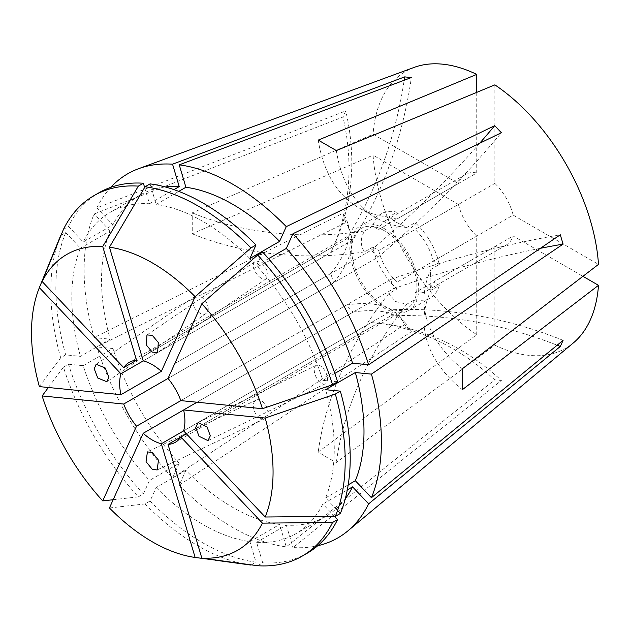 <?xml version="1.0" encoding="UTF-8"?>
<svg xmlns="http://www.w3.org/2000/svg" width="630" height="630" viewBox="0 0 630 630"><rect width="100%" height="100%" fill="white"/><g stroke="black" fill="none" stroke-linecap="round" stroke-linejoin="round"><path stroke-width="0.47" stroke-dasharray="3.15 2.36" d="M259.985 418.029A10.253 6.41 64.5 0 1 253.63 408.555A10.253 6.41 64.5 0 1 256.213 400.066A10.253 6.41 64.5 0 1 261.253 400.617A10.253 6.41 64.5 0 1 267.608 410.091A10.253 6.41 64.5 0 1 265.033 418.58A10.253 6.41 64.5 0 1 259.985 418.029M208.246 308.802A10.253 6.41 55.5 0 1 206.199 313.449A10.253 6.41 55.5 0 1 197.56 311.433A10.253 6.41 55.5 0 1 192.536 301.195A10.253 6.41 55.5 0 1 194.576 296.549A10.253 6.41 55.5 0 1 203.222 298.565A10.253 6.41 55.5 0 1 208.246 308.802M261.253 278.2A10.253 5.379 55.8 0 1 254.229 269.593A10.253 5.379 55.8 0 1 254.866 261.741A10.253 5.379 55.8 0 1 259.985 262.253A10.253 5.379 55.8 0 1 267.01 270.861A10.253 5.379 55.8 0 1 266.38 278.712A10.253 5.379 55.8 0 1 261.253 278.2M327.442 379.079A10.253 5.379 64.2 0 1 325.324 383.772A10.253 5.379 64.2 0 1 318.205 380.394A10.253 5.379 64.2 0 1 314.26 370.015A10.253 5.379 64.2 0 1 316.378 365.321A10.253 5.379 64.2 0 1 323.497 368.7A10.253 5.379 64.2 0 1 327.442 379.079M372.818 226.17L364.526 230.95C360.202 238.542 360.202 245.519 364.526 251.882L372.818 247.102A48.707 28.122 -120 0 0 396.979 288.95L388.686 293.738L395.695 301.557L406.815 304.195L415.099 299.415A48.707 28.122 -120 0 0 430.392 297.998A48.707 28.122 -120 0 0 439.267 285.461L430.975 290.249C429.857 285.776 429.857 278.799 430.975 269.317L439.267 264.537A48.707 28.122 -120 0 0 415.099 222.681L406.815 227.469L395.695 222.02L388.686 217.004L396.979 212.216A48.707 28.122 -120 0 0 381.685 213.641A48.707 28.122 -120 0 0 372.818 226.17L378.685 229.556L458.435 183.511L373.086 134.237L192.252 212.853L192.252 233.777L373.086 155.169A159.91 92.326 -120 0 0 476.729 334.68L318.229 451.986L327.238 457.608L336.357 462.452L494.857 345.145A159.91 92.326 -120 0 0 573.292 342.98M384.292 228.611A48.707 28.122 -120 0 0 359.935 226.194A48.707 28.122 -120 0 0 352.469 265.222A48.707 28.122 -120 0 0 384.292 308.141A48.707 28.122 -120 0 0 408.642 310.551A48.707 28.122 -120 0 0 416.107 271.522A48.707 28.122 -120 0 0 384.292 228.611M197.025 402.224L393.498 288.784L390.726 279.452L180.849 400.625L346.398 305.046L353.099 312.11L183.621 409.957M377.913 257.26L371.22 250.189L174.738 363.628L330.813 273.514L333.593 282.854L168.037 378.433L377.913 257.26A336.31 105.084 136.6 0 0 501.393 132.733M353.099 239.731L346.398 239.061L142.073 357.037L333.593 246.464L330.813 252.598L143.223 360.903L353.099 239.731A336.31 253.693 95.7 0 0 411.366 77.553M384.292 230.698A46.14 26.641 -120 0 0 361.218 228.414A46.14 26.641 -120 0 0 354.147 265.387A46.14 26.641 -120 0 0 384.292 306.046A46.14 26.641 -120 0 0 407.358 308.33A46.14 26.641 -120 0 0 414.43 271.357A46.14 26.641 -120 0 0 384.292 230.698M109.431 507.977L145.05 503.913L150.074 501.015L156.185 487.518L185.905 470.358A185.59 107.147 -120 0 0 232.761 507.394A185.59 107.147 -120 0 0 279.61 524.451L286.272 546.872L494.692 379.819L501.393 380.481L292.974 547.533A210.2 121.362 -120 0 0 317.74 545.73M156.185 487.518A185.59 107.147 -120 0 0 203.033 524.554A185.59 107.147 -120 0 0 249.882 541.619L279.61 524.451M150.074 501.015A208.144 120.172 -120 0 0 203.033 542.973A208.144 120.172 -120 0 0 255.993 562.165L249.882 541.619M145.05 503.913A208.144 120.172 -120 0 0 198.009 545.871A208.144 120.172 -120 0 0 250.519 565.008M185.905 470.358L179.243 485.084A210.2 121.362 -120 0 0 232.761 527.483A210.2 121.362 -120 0 0 286.272 546.872M414.178 67.386A159.91 92.326 -120 0 0 373.086 134.237M179.243 485.084L411.366 331.711L404.673 324.639L172.549 478.012A210.2 121.362 -120 0 1 96.87 346.933L345.752 222.595L342.98 213.255L94.091 337.593A210.2 121.362 -120 0 1 94.091 214.011L342.98 117.038L345.752 110.912L96.87 207.876A210.2 121.362 -120 0 1 110.817 187.323M60.511 235.904A208.144 120.172 -120 0 0 60.685 357.793L65.709 354.887L80.451 356.352L110.179 339.184L94.091 337.593M39.359 386.607L60.685 357.793M48.376 387.497L63.457 367.125A208.144 120.172 -120 0 0 138.348 496.842L143.38 493.944L149.483 480.446L179.211 463.286L172.549 478.012M113.164 499.716L138.348 496.842M61.031 235.289L65.709 232.588A208.144 120.172 -120 0 0 65.709 354.887M63.457 367.125L68.481 364.227A208.144 120.172 -120 0 0 143.38 493.944M251.315 564.866L255.993 562.165M257.662 565.732L262.686 562.826A208.144 120.172 -120 0 0 307.101 553.282M65.709 232.588L80.451 248.149A185.59 107.147 -120 0 0 80.451 356.352M68.481 364.227L83.223 365.683A185.59 107.147 -120 0 0 149.483 480.446M262.686 562.826L256.583 542.28A185.59 107.147 -120 0 0 295.824 533.744A185.59 107.147 -120 0 0 322.836 504.024L347.311 489.896M334.53 516.364L322.836 504.024M340.357 513.458L325.615 497.889A185.59 107.147 -120 0 0 325.615 389.694M337.578 381.819L322.836 380.355A185.59 107.147 -120 0 0 256.583 265.6L268.561 258.678M262.686 252.102L256.583 265.6M249.882 258.528A185.59 107.147 -120 0 0 156.185 204.427L178.762 191.386M150.074 183.881L156.185 204.427M80.451 248.149L110.179 230.989A185.59 107.147 -120 0 0 110.179 339.184M83.223 365.683L112.951 348.524A185.59 107.147 -120 0 0 179.211 463.286M256.583 542.28L286.311 525.121A185.59 107.147 -120 0 0 325.552 516.584A185.59 107.147 -120 0 0 345.272 498.81M325.615 497.889L348.201 484.856M322.836 380.355L334.821 373.44M110.179 230.989L94.091 214.011M112.951 348.524L96.87 346.933M286.311 525.121L292.974 547.533M186.401 433.81L390.726 315.843L393.498 309.708L183.621 430.881L371.22 322.576A336.31 253.693 -84.3 0 1 373.204 322.757A336.31 253.693 -84.3 0 1 494.692 379.819M371.22 322.576L377.913 323.237L180.849 437.015M63.457 229.359L68.481 226.453L83.223 242.014L112.951 224.855L96.87 207.876M98.957 192.764A208.144 120.172 -120 0 0 68.481 226.453M144.64 187.472L149.483 203.766A185.59 107.147 -120 0 0 110.242 212.302A185.59 107.147 -120 0 0 83.223 242.014M149.483 203.766L173.959 189.638M165.218 186.945A185.59 107.147 -120 0 0 139.962 195.135A185.59 107.147 -120 0 0 112.951 224.855M372.818 247.102L378.685 250.488L458.435 204.443A40.761 23.53 -120 0 0 476.729 236.132L476.729 334.68M458.435 204.443L373.086 155.169M378.685 250.488A40.761 23.53 -120 0 0 396.979 282.177L476.729 236.132M396.979 288.95L396.979 282.177M396.979 212.216L396.979 218.996L476.729 172.951A40.761 23.53 -120 0 0 465.412 174.478A40.761 23.53 -120 0 0 458.435 183.511M476.729 172.951L476.729 92.374M396.979 218.996A40.761 23.53 -120 0 0 385.662 220.516A40.761 23.53 -120 0 0 378.685 229.556M439.267 264.537L433.401 261.143L513.151 215.098A40.761 23.53 -120 0 0 494.857 183.417L494.857 84.861M513.151 215.098L598.5 264.38M433.401 261.143A40.761 23.53 -120 0 0 415.099 229.462L494.857 183.417M415.099 222.681L415.099 229.462M415.099 299.415L415.099 292.643L494.857 246.598L494.857 345.145M494.857 246.598A40.761 23.53 -120 0 0 506.173 245.07A40.761 23.53 -120 0 0 513.151 236.03L582.931 276.318M415.099 292.643A40.761 23.53 -120 0 0 426.416 291.115A40.761 23.53 -120 0 0 433.401 282.075L513.151 236.03M439.267 285.461L433.401 282.075M430.975 269.317A205.065 118.393 0 0 0 424.029 299.88A205.065 118.393 0 0 0 462.333 368.786M430.975 290.249A205.065 118.393 0 0 0 424.029 320.812A205.065 118.393 0 0 0 462.333 389.71M388.686 217.004A205.065 118.401 -60 0 1 358.753 207.743A205.065 118.401 -60 0 1 318.229 140.112M406.815 227.469A205.065 118.401 -60 0 1 376.874 218.208A205.065 118.401 -60 0 1 336.357 150.578M364.526 251.882A205.065 118.393 180 0 1 192.252 233.777M364.526 230.95A205.065 118.393 180 0 1 192.252 212.853M406.815 304.195A205.065 118.401 120 0 0 336.357 462.452M388.686 293.738A205.065 118.401 120 0 0 318.229 451.986M346.398 239.061A336.31 253.693 95.7 0 0 404.176 80.254M371.22 250.189A336.31 105.084 136.6 0 0 479.69 143.246M390.726 279.452A336.31 105.084 163.4 0 1 560.306 234.785M393.498 288.784A336.31 105.084 163.4 0 1 540.359 248.314M393.498 309.708A336.31 253.693 -155.7 0 1 563.086 340.334M390.726 315.843A336.31 253.693 -155.7 0 1 557.148 345.209M377.913 323.237A336.31 253.693 -84.3 0 1 379.906 323.426A336.31 253.693 -84.3 0 1 501.393 380.481M353.099 312.11A336.31 105.084 -43.4 0 1 405.342 322.875A336.31 105.084 -43.4 0 1 411.366 331.711M346.398 305.046A336.31 105.084 -43.4 0 1 398.64 315.811A336.31 105.084 -43.4 0 1 404.673 324.639M333.593 282.854A336.31 105.084 -16.6 0 0 350.39 232.226A336.31 105.084 -16.6 0 0 345.752 222.595M330.813 273.514A336.31 105.084 -16.6 0 0 347.61 222.886A336.31 105.084 -16.6 0 0 342.98 213.255M333.593 246.464A336.31 253.693 24.3 0 0 334.42 244.645A336.31 253.693 24.3 0 0 345.752 110.912M330.813 252.598A336.31 253.693 24.3 0 0 331.648 250.779A336.31 253.693 24.3 0 0 342.98 117.038M256.213 400.066L147.404 451.891M206.199 313.449L106.911 381.764M254.866 261.741L146.955 334.947M325.324 383.772L207.971 440.63M381.685 213.641L359.935 226.194M361.218 228.414L129.213 362.368M325.552 516.584L295.824 533.744M407.358 308.33L175.353 442.284M139.962 195.135L110.242 212.302M430.392 297.998L408.642 310.551M465.412 174.478L385.662 220.516M506.173 245.07L426.416 291.115M424.029 320.812L424.029 299.88M316.378 365.321L198.096 422.62M376.874 218.208L358.753 207.743M266.38 278.712L157.61 352.493M194.576 296.549L96.146 364.282M265.033 418.58L157.154 469.964M379.906 323.426L373.204 322.757M405.342 322.875L398.64 315.811M350.39 232.226L347.61 222.886M331.648 250.779L334.42 244.645"/><path stroke-width="0.94" d="M152.279 469.334L146.073 461.695L147.404 451.891L152.279 452.521L158.484 460.16L157.154 469.964L152.279 469.334M108.809 377.22L106.911 381.764L97.76 378.016L94.248 368.818L96.146 364.282L105.297 368.03L108.809 377.22M152.279 352.123L146.262 344.925L146.955 334.947L152.279 335.317L158.303 342.515L157.61 352.493L152.279 352.123M210.31 435.826L207.971 440.63L198.978 436.236L195.757 427.423L198.096 422.62L207.089 427.014L210.31 435.826M197.025 402.224L143.223 433.283A46.14 26.641 -120 0 0 152.279 440A46.14 26.641 -120 0 0 161.343 443.748L195.135 557.456L251.315 564.866M136.521 426.211A46.14 26.641 -120 0 1 123.708 404.027L168.037 378.433A46.14 26.641 -120 0 1 180.849 400.625L136.521 426.211L102.729 500.905L113.164 499.716M120.936 394.687A46.14 26.641 -120 0 1 120.936 373.763L143.223 360.903A46.14 26.641 -120 0 1 152.279 364.652A46.14 26.641 -120 0 1 161.343 371.361L120.936 394.687L39.359 386.607A170.809 98.619 -120 0 1 39.359 287.65L60.685 235.494A208.144 120.172 -120 0 0 60.511 235.904L47.022 268.9M123.708 367.636A46.14 26.641 -120 0 1 129.213 362.368A46.14 26.641 -120 0 1 136.521 360.234L123.708 367.636L42.131 281.516L63.457 229.359A208.144 120.172 -120 0 1 93.933 195.662A208.144 120.172 -120 0 1 138.348 186.118L143.38 183.22A208.144 120.172 -120 0 0 98.957 192.764L93.933 195.662M161.343 371.361L195.135 296.667A170.809 98.619 -120 0 0 152.279 262.86A170.809 98.619 -120 0 0 109.431 247.188L145.05 186.779L150.074 183.881A208.144 120.172 -120 0 1 255.993 245.031L249.882 258.528L279.61 241.361A185.59 107.147 -120 0 0 185.905 187.268L179.243 164.847L411.366 77.553L404.673 76.891L172.549 164.186A210.2 121.362 -120 0 0 138.624 168.69A210.2 121.362 -120 0 0 110.817 187.323M195.135 296.667L250.96 247.929A208.144 120.172 -120 0 0 198.009 205.971A208.144 120.172 -120 0 0 145.05 186.779M476.729 92.374L476.729 74.395L318.229 140.112L336.357 150.578L494.857 84.861A159.91 92.326 -120 0 1 598.5 264.38L462.333 368.786L462.333 389.71L598.5 285.311A159.91 92.326 -120 0 1 573.292 342.98L347.784 530.964A210.2 121.362 -120 0 0 368.652 503.842L560.306 346.468L563.086 340.334L371.424 497.708A210.2 121.362 -120 0 0 371.424 374.125L563.086 244.117L560.306 234.785L368.652 364.786A210.2 121.362 -120 0 0 292.974 233.706L501.393 132.733L494.692 125.661L286.272 226.635A210.2 121.362 -120 0 0 232.761 184.236A210.2 121.362 -120 0 0 179.243 164.847M317.74 545.73A210.2 121.362 -120 0 0 347.784 530.964M476.729 74.395A159.91 92.326 -120 0 0 414.178 67.386L138.624 168.69M123.708 404.027L42.131 395.947A170.809 98.619 -120 0 0 102.729 500.905M42.131 395.947L48.376 387.497M143.223 433.283L109.431 507.977A170.809 98.619 -120 0 0 195.135 557.456M215.058 560.172L250.519 565.008A208.144 120.172 -120 0 0 250.96 565.063M186.401 433.81L168.037 444.41L201.828 558.117A170.809 98.619 -120 0 0 262.426 523.128L332.553 522.49L337.578 519.585L334.53 516.364M201.828 558.117L257.662 565.732A208.144 120.172 -120 0 0 302.077 556.18A208.144 120.172 -120 0 0 332.553 522.49M265.206 418.036L183.621 409.957A46.14 26.641 -120 0 1 183.621 430.881L265.206 517.002A170.809 98.619 -120 0 0 265.206 418.036L335.333 394.057L340.357 391.151L325.615 389.694L355.344 372.535L371.424 374.125M265.206 517.002L335.333 516.356A208.144 120.172 -120 0 0 335.333 394.057M180.849 400.625L262.426 408.705A170.809 98.619 -120 0 0 201.828 303.739L257.662 255L262.686 252.102A208.144 120.172 -120 0 1 337.578 381.819L332.553 384.717A208.144 120.172 -120 0 0 257.662 255M262.426 408.705L332.553 384.717M302.077 556.18L307.101 553.282A208.144 120.172 -120 0 0 337.578 519.585M335.333 516.356L340.357 513.458A208.144 120.172 -120 0 0 340.357 391.151M250.96 247.929L255.993 245.031M345.272 498.81A185.59 107.147 -120 0 0 352.564 486.864L368.652 503.842M347.311 489.896L352.564 486.864M348.201 484.856L355.344 480.729A185.59 107.147 -120 0 0 355.344 372.535M334.821 373.44L352.564 363.195A185.59 107.147 -120 0 0 286.311 248.433L292.974 233.706M268.561 258.678L286.311 248.433M178.762 191.386L185.905 187.268M355.344 480.729L371.424 497.708M352.564 363.195L368.652 364.786M279.61 241.361L286.272 226.635M168.037 444.41A46.14 26.641 -120 0 0 175.353 442.284A46.14 26.641 -120 0 0 180.849 437.015L262.426 523.128M183.621 430.881L161.343 443.748M120.936 373.763L39.359 287.65M168.037 378.433L201.828 303.739M143.223 360.903L109.431 247.188M136.521 360.234L102.729 246.527A170.809 98.619 -120 0 0 42.131 281.516M102.729 246.527L138.348 186.118M143.38 183.22L144.64 187.472M173.959 189.638L179.211 186.598A185.59 107.147 -120 0 0 165.218 186.945M179.211 186.598L172.549 164.186M582.931 276.318L598.5 285.311M404.176 80.254A336.31 253.693 95.7 0 0 404.673 76.891M479.69 143.246A336.31 105.084 136.6 0 0 494.692 125.661M540.359 248.314A336.31 105.084 163.4 0 1 563.086 244.117M557.148 345.209A336.31 253.693 -155.7 0 1 560.306 346.468"/></g></svg>
